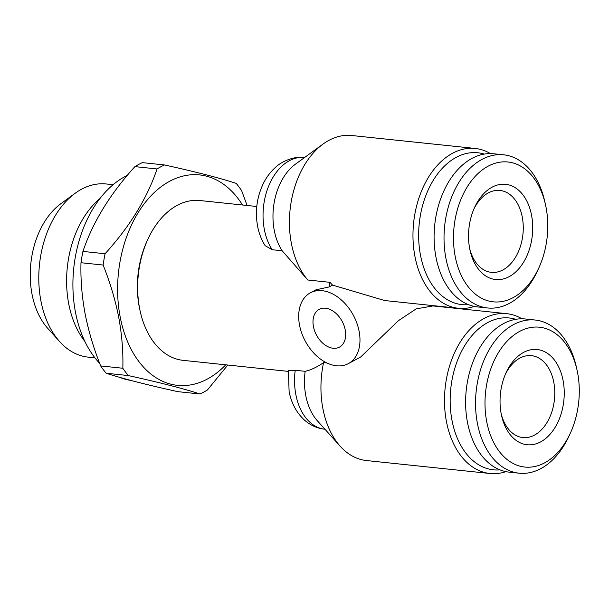 <?xml version="1.0" encoding="UTF-8"?>
<svg xmlns="http://www.w3.org/2000/svg" width="609" height="609" viewBox="0 0 609 609"><rect width="100%" height="100%" fill="white"/><g stroke="black" fill="none" stroke-linecap="round" stroke-linejoin="round"><path stroke-width="0.91" d="M473.886 209.032A41.176 27.428 -84 0 1 488.311 192.908A41.176 27.428 -84 0 1 499.951 190.442A41.176 27.428 -84 0 1 522.278 217.108A41.176 27.428 -84 0 1 502.996 269.886A41.176 27.428 -84 0 1 491.356 272.352A41.176 27.428 -84 0 1 469.714 248.754M531.573 215.304A47.875 31.889 -84 0 1 509.802 276.311A47.875 31.889 -84 0 1 470.057 250.375A47.875 31.889 -84 0 1 469.676 248.533A47.875 31.889 -84 0 1 474.556 207.517A47.875 31.889 -84 0 1 506.277 184.382A47.875 31.889 -84 0 1 531.573 215.304M455.174 256.32A70.309 46.832 -84 0 1 487.147 166.729A70.309 46.832 -84 0 1 545.512 204.807A70.309 46.832 -84 0 1 546.075 207.517A70.309 46.832 -84 0 1 538.912 267.754A70.309 46.832 -84 0 1 492.323 301.721A70.309 46.832 -84 0 1 455.174 256.32M538.912 267.754L537.587 270.647A77 51.285 -84 0 1 487.619 307.979A77 51.285 -84 0 1 445.879 258.125A77 51.285 -84 0 1 503.689 154.815A77 51.285 -84 0 1 544.819 201.701L545.512 204.807M487.619 307.979L477.684 306.936A77 51.285 -84 0 1 435.945 257.082A77 51.285 -84 0 1 493.754 153.773L503.689 154.815M325.511 308.207A21.429 14.555 -118.2 0 0 319.2 309.357A21.429 14.555 -118.2 0 0 314.625 330.908A21.429 14.555 -118.2 0 0 333.153 348.264A21.429 14.555 -118.2 0 0 339.464 347.115A21.429 14.555 -118.2 0 0 344.032 325.564A21.429 14.555 -118.2 0 0 325.511 308.207M452.076 307.941L452.221 307.857A40.179 27.298 -118.2 0 0 452.571 307.667M490.428 153.59A80.35 53.516 96 0 0 475.233 148.459A80.35 53.516 96 0 0 414.904 256.26A80.35 53.516 96 0 0 458.463 308.283L384.721 300.549L332.56 285.111L329.126 286.953L315.987 289.8L310.331 292.838A40.179 27.298 -118.2 0 0 299.529 325.107A40.179 27.298 -118.2 0 0 336.495 365.781A40.179 27.298 -118.2 0 0 348.333 363.634A40.179 27.298 -118.2 0 0 356.904 323.227A40.179 27.298 -118.2 0 0 322.169 290.691A40.179 27.298 -118.2 0 0 310.331 292.838M348.333 363.634L360.635 357.034L398.476 320.631L416.191 308.877L433.007 305.939L506.749 313.673A80.35 53.516 -84 0 1 521.943 318.796M295.22 370.272L288.407 370.721L289.1 391.359C291.231 402.724 296.149 412.103 303.83 419.502C309.852 425.059 316.87 428.31 324.886 429.246A53.569 35.68 -84 0 1 295.845 394.563A53.569 35.68 -84 0 1 295.22 370.272L305.155 371.315A53.569 35.68 -84 0 0 305.779 395.606A53.569 35.68 -84 0 0 317.327 420.743L340.195 446.222A80.35 53.516 -84 0 1 322.877 408.51A80.35 53.516 -84 0 1 323.562 362.614C317.099 367.09 310.963 369.99 305.155 371.315M505.904 471.64A80.35 53.516 -84 0 1 489.979 473.498L366.435 460.541A80.35 53.516 -84 0 1 340.195 446.222M489.979 473.498A80.35 53.516 -84 0 1 446.42 421.474A80.35 53.516 -84 0 1 506.749 313.673M499.974 469.866A76.331 50.844 -84 0 1 452 420.393A76.331 50.844 -84 0 1 465.451 344.45A76.331 50.844 -84 0 1 515.77 319.306M475.233 148.459L351.69 135.502A80.35 53.516 96 0 0 323.044 144.059L295.388 164.232A53.569 35.68 96 0 0 274.263 230.392A53.569 35.68 96 0 0 282.165 250.779L307.804 280.003L330.017 282.34A80.35 53.516 96 0 0 332.56 285.111M323.044 144.059A80.35 53.516 96 0 0 291.361 243.303A80.35 53.516 96 0 0 307.804 280.003M458.463 308.283A80.35 53.516 96 0 0 474.388 306.426M484.254 154.092A76.331 50.844 96 0 0 433.935 179.236A76.331 50.844 96 0 0 420.484 255.179A76.331 50.844 96 0 0 468.458 304.652M256.785 206.497L199.912 200.536A80.35 53.516 96 0 0 147.774 239.489L146.982 241.225A76.331 50.844 96 0 0 139.202 306.624A76.331 50.844 96 0 0 139.811 309.562L140.222 311.427A80.35 53.516 96 0 0 183.149 360.353L288.331 371.391M147.774 239.489A80.35 53.516 96 0 0 139.583 308.329A80.35 53.516 96 0 0 140.222 311.427M345.661 364.806A80.35 53.516 96 0 0 345.775 364.943L345.387 364.905M326.896 362.964L323.562 362.614M501.192 413.747A47.875 31.889 -84 0 1 506.071 372.723A47.875 31.889 -84 0 1 537.793 349.596A47.875 31.889 -84 0 1 563.089 380.511A47.875 31.889 -84 0 1 541.317 441.517A47.875 31.889 -84 0 1 501.572 415.589A47.875 31.889 -84 0 1 501.192 413.747M505.401 374.246A41.176 27.428 -84 0 1 531.467 355.656A41.176 27.428 -84 0 1 553.794 382.315A41.176 27.428 -84 0 1 522.872 437.566A41.176 27.428 -84 0 1 501.23 413.968M577.591 372.731A70.309 46.832 -84 0 1 570.427 432.969A70.309 46.832 -84 0 1 523.839 466.936A70.309 46.832 -84 0 1 486.69 421.527A70.309 46.832 -84 0 1 518.662 331.943A70.309 46.832 -84 0 1 577.028 370.021A70.309 46.832 -84 0 1 577.591 372.731M570.427 432.969L569.103 435.861A77 51.285 -84 0 1 519.134 473.193A77 51.285 -84 0 1 477.395 423.331A77 51.285 -84 0 1 535.204 320.029A77 51.285 -84 0 1 576.335 366.915L577.028 370.021M519.134 473.193L509.2 472.15A77 51.285 -84 0 1 467.461 422.288A77 51.285 -84 0 1 525.27 318.987L535.204 320.029M94.928 357.833L88.069 357.118A87.049 57.977 -84 0 1 59.644 341.603L47.761 328.365A73.126 48.712 -84 0 1 31.995 294.048A73.126 48.712 -84 0 1 60.831 203.726L75.204 193.243A87.049 57.977 -84 0 1 106.232 183.971L113.099 184.694M59.644 341.603A87.049 57.977 -84 0 1 40.879 300.755A87.049 57.977 -84 0 1 75.204 193.243M84.887 341.459A87.049 57.977 -84 0 1 68.695 303.67A87.049 57.977 -84 0 1 99.876 198.625M225.756 364.829A105.799 70.469 -84 0 1 120.156 316.847A105.799 70.469 -84 0 1 155.303 191.569A105.799 70.469 -84 0 1 242.519 205.005M122.828 368.255C123.307 351.857 121.937 334.859 118.717 317.251C115.284 299.826 110.084 282.424 103.134 265.044L80.989 262.723C80.517 279.325 81.888 296.324 85.093 313.726C88.594 331.357 93.786 348.759 100.675 365.933L122.828 368.255A120.529 80.281 -84 0 0 128.316 375.57L106.164 373.241C122.394 378.562 146.282 384.698 177.836 391.656L199.988 393.985C183.766 388.664 159.87 382.528 128.316 375.57M227.796 365.042L207.418 389.988A120.529 80.281 -84 0 1 199.988 393.985M106.164 373.241A120.529 80.281 -84 0 1 100.675 365.933M130.653 380.381A105.799 70.469 -84 0 1 119.798 377.39M99.663 363.329A105.799 70.469 -84 0 1 75.455 312.158A105.799 70.469 -84 0 1 127.319 175.377M103.134 265.044A120.529 80.281 -84 0 1 105.075 253.747C129.884 226.403 147.211 198.138 157.061 168.952L134.909 166.622A120.529 80.281 -84 0 1 142.339 162.633L164.491 164.955C195.832 171.86 219.72 177.995 236.163 183.37A120.529 80.281 -84 0 1 241.651 190.686L247.109 205.484M157.061 168.952A120.529 80.281 -84 0 1 164.491 164.955M80.989 262.723A120.529 80.281 -84 0 1 82.931 251.418L105.075 253.747M134.909 166.622C110.1 193.966 92.774 222.232 82.931 251.418M330.017 282.34A80.35 53.516 96 0 0 329.126 286.953M272.231 249.736A53.569 35.68 96 0 1 264.329 229.349A53.569 35.68 96 0 1 304.546 157.487C293.241 155.82 280.406 162.298 275.131 167.681C270.305 172.088 266.361 177.379 263.309 183.56C256.861 197.065 254.958 211.262 257.584 226.145C258.939 233.331 261.467 239.847 265.166 245.693L272.231 249.736L282.165 250.779"/></g></svg>
